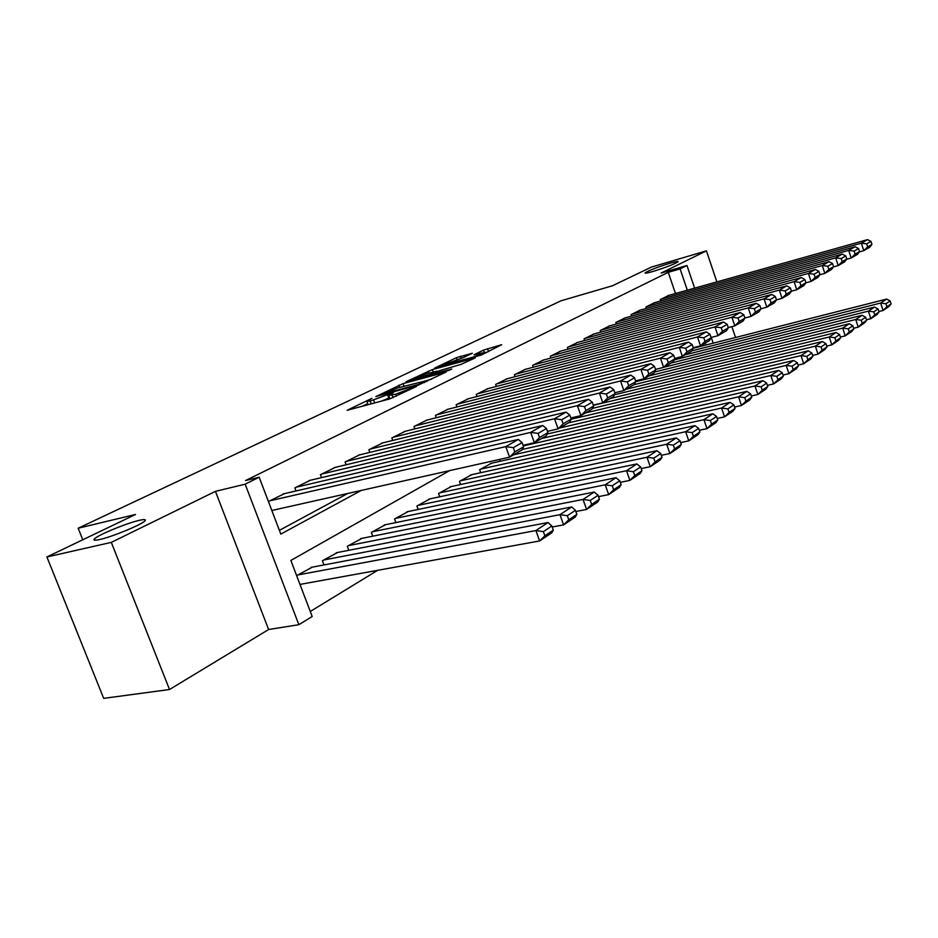 <?xml version="1.0" encoding="UTF-8"?>
<svg xmlns="http://www.w3.org/2000/svg" width="938" height="938" viewBox="0 0 938 938"><rect width="100%" height="100%" fill="white"/><g stroke="black" fill="none" stroke-linecap="round" stroke-linejoin="round"><path stroke-width="1.41" d="M371.882 398.345L347.154 410.293L389.833 398.873L416.46 386.433L395.672 394.183L388.695 395.426L393.538 392.494L370.17 401.054L366.91 401.312L371.882 398.345M653.012 271.457C666.039 267.377 674.41 264.153 678.115 261.749C678.409 261.081 675.7 261.573 669.99 263.226C657.104 267.26 648.803 270.472 645.086 272.864C644.746 273.544 647.384 273.075 653.012 271.457M99.698 539.538C112.279 536.817 141.931 524.553 144.921 520.871C146.305 519.347 144.429 519.171 139.293 520.344C126.7 523.146 97.845 535.035 94.421 538.893C92.979 540.417 94.738 540.628 99.698 539.538M472.342 353.239L456.396 357.683L434.54 368.177L481.405 354.998L501.713 344.68L483.469 350.132L473.971 354.763L485.181 352.313L472.541 357.308L442.29 365.234L463.395 357.53L472.342 353.239M675.466 293.512L668.266 272.337L680.109 268.889L686.968 265.501L694.612 288.142M46.9 556.973L111.305 542.375L169.52 689.512L103.696 698.364L46.9 556.973L135.518 514.47L78.171 528.223L561.1 300.77L612.491 285.75L651.312 267.131L706.431 250.845L661.184 273.017L686.968 265.501M169.52 689.512L268.62 629.515L215.447 491.36L111.305 542.375M215.447 491.36L245.158 484.172L259.169 477.231L280.814 534.097L361.212 490.445M668.266 272.337L245.568 480.549L259.169 477.231M403.047 383.607L375.845 396.598L418.219 385.131L446.218 371.987L403.047 383.607L403.985 386.175M406.06 381.707L432.383 369.595L475.203 357.941L461.097 364.354L439.711 370.627L432.758 374.039L451.788 369.009L449.138 370.299L406.189 382.059M735.533 337.492L731.886 326.623M716.867 281.904L706.431 250.845M284.484 493.634L268.409 501.502M310.431 480.244L294.849 487.877L296.021 490.961M335.452 467.335L320.433 474.698L321.535 477.63M359.582 454.883L345.09 461.988L346.134 464.779M382.856 442.865L368.88 449.736L369.865 452.386M405.345 431.269L391.838 437.905L392.776 440.426M427.06 420.06L414.021 426.473L414.901 428.889M448.059 409.238L435.455 415.44L436.287 417.738M468.367 398.756L456.173 404.759L456.97 406.963M488.018 388.613L476.223 394.429L476.985 396.54M507.059 378.8L495.627 384.428L496.354 386.456M525.491 369.291L514.423 374.743L515.114 376.689M543.372 360.063L532.643 365.363L533.3 367.227M560.701 351.129L550.301 356.264L550.923 358.046M577.515 342.452L567.42 347.435L568.029 349.159M593.848 334.034L584.046 338.876L584.62 340.529M609.7 325.861L600.179 330.563L600.73 332.158M625.095 317.912L615.844 322.484L616.383 324.02M640.056 310.197L631.075 314.64L631.591 316.129M654.607 302.693L645.872 307.019L646.364 308.45M279.395 530.345L347.728 493.47M271.961 510.823L273.192 510.178M660.739 300.981L660.27 299.597L668.759 295.4M310.267 611.47L377.651 570.327M300.148 584.855L301.344 584.151M312.342 567.138L296.643 575.662M323.973 564.934L322.391 560.748L337.621 552.47M348.807 550.301L347.318 546.315L361.998 538.33M372.761 536.184L371.342 532.409L385.506 524.694M395.871 522.583L394.535 518.984L408.194 511.538M418.184 509.463L416.918 506.028L430.108 498.828M439.734 496.788L438.538 493.505L451.295 486.552M460.581 484.536L459.444 481.405L471.767 474.675M480.737 472.705L479.658 469.704L491.582 463.184M500.247 461.25L499.591 459.421M572.368 418.958L571.934 417.715M636.257 381.555L635.976 380.746M78.171 528.223L82.767 539.772M449.63 470.618L290.85 560.443L312.19 616.489L298.859 624.685L245.158 484.172M268.62 629.515L298.859 624.685M711.262 337.422L713.208 343.167M687.32 290.194L680.109 268.889M705.88 345.032L705.224 343.12M367.028 401.628L368.036 404.712M381.438 401.124L388.86 398.087L387.699 394.957M389.551 397.747L388.86 398.087M388.813 395.742L389.845 398.873M367.766 403.621L362.303 406.248M431.515 379.198L426.52 380.547M380.98 394.335L418.36 384.498L426.438 380.699L397.595 387.922L380.98 394.335M437.237 371.518L438.667 371.131M426.391 373.91L413.459 379.034L430.143 374.555L437.096 371.143L426.391 373.91M488.323 351.656L485.321 352.711M299.972 584.409L539.62 540.956L535.891 530.556L297.838 574.959M310.877 567.42L548.05 522.525L551.849 525.972L543.36 531.623L544.861 535.786L553.326 530.111L551.849 525.972M553.326 530.111L551.732 532.831L539.62 540.956L544.861 535.786M543.36 531.623L535.891 530.556L548.05 522.525M283.018 493.974L518.362 439.43L505.793 446.617L509.58 457.181L514.833 451.905L523.592 446.805L522.091 442.619L513.321 447.672L514.833 451.905M271.832 510.483L509.58 457.181L522.103 449.877L523.592 446.805M269.64 500.869L505.793 446.617L513.321 447.672M522.091 442.619L518.362 439.43M552.212 526.992L563.597 524.87L559.963 514.669L323.657 560.009M336.214 552.752L571.629 506.966L575.428 510.295L567.291 515.712L568.745 519.793L576.87 514.352L575.428 510.295M576.87 514.352L575.217 517.072L563.597 524.87L568.745 519.793M567.291 515.712L559.963 514.669L571.629 506.966M575.85 511.503L586.59 509.44L583.049 499.426L348.537 545.611M360.638 538.6L594.246 492.04L598.045 495.252L590.236 500.446L591.644 504.456L599.441 499.227L598.045 495.252M599.441 499.227L597.741 501.959L586.59 509.44L591.644 504.456M590.236 500.446L583.049 499.426L594.246 492.04M598.526 496.624L608.668 494.619L605.221 484.805L372.527 531.729M384.205 524.963L615.973 477.712L619.76 480.807L612.256 485.79L613.64 489.73L621.132 484.712L619.76 480.807M621.132 484.712L619.373 487.432L608.668 494.619L613.64 489.73M612.256 485.79L605.221 484.805L615.973 477.712M620.288 482.32L629.879 480.397L626.514 470.747L395.672 518.327M406.94 511.796L636.843 463.935L640.631 466.925L633.42 471.72L634.768 475.578L641.967 470.759L640.631 466.925M641.967 470.759L640.173 473.479L629.879 480.397L634.768 475.578M633.42 471.72L626.514 470.747L636.843 463.935M309.036 480.573L542.727 425.489L530.674 432.383L534.355 442.736L539.514 437.554L547.909 432.676L546.455 428.56L538.037 433.415L539.514 437.554M523.052 445.316L534.355 442.736L546.362 435.736L547.909 432.676M296.15 487.209L530.674 432.383L538.037 433.415M546.455 428.56L542.727 425.489M334.104 467.652L566.083 412.122L554.522 418.735L558.11 428.889L563.175 423.8L571.23 419.122L569.812 415.088L561.745 419.743L563.175 423.8M547.44 431.363L558.11 428.889L569.624 422.17L571.23 419.122M321.687 474.053L554.522 418.735L561.745 419.743M569.812 415.088L566.083 412.122M358.281 455.2L588.513 399.283L577.409 405.638L580.915 415.593L585.898 410.598L593.625 406.107L592.241 402.144L584.503 406.623L585.898 410.598M570.832 417.973L580.915 415.593L591.972 409.144L593.625 406.107M346.31 461.367L577.409 405.638L584.503 406.623M592.241 402.144L588.513 399.283M381.614 443.182L610.063 386.96L599.394 393.057L602.806 402.824L607.707 397.923L615.14 393.608L613.792 389.716L606.347 394.019L607.707 397.923M593.285 405.11L602.806 402.824L613.44 396.633L615.14 393.608M370.053 449.138L599.394 393.057L606.347 394.019M613.792 389.716L610.063 386.96M641.205 468.566L650.269 466.702L646.986 457.24L418.02 505.394M428.901 499.086L656.928 450.686L660.704 453.57L653.763 458.19L655.076 461.977L662.005 457.334L660.704 453.57M662.005 457.334L660.176 460.054L650.269 466.702L655.076 461.977M653.763 458.19L646.986 457.24L656.928 450.686M404.137 431.574L630.793 375.094L620.534 380.969L623.852 390.56L628.683 385.741L635.823 381.59L634.51 377.768L627.346 381.907L628.683 385.741M614.847 392.741L623.852 390.56L634.076 384.592L635.823 381.59M392.975 437.319L620.534 380.969L627.346 381.907M634.51 377.768L630.793 375.094M661.313 455.34L669.884 453.535L666.684 444.237L439.605 492.896M450.123 486.799L676.251 437.929L680.015 440.731L673.343 445.163L674.621 448.892L681.293 444.424L680.015 440.731M681.293 444.424L679.429 447.145L669.884 453.535L674.621 448.892M673.343 445.163L666.684 444.237L676.251 437.929M425.899 420.353L650.738 363.686L640.865 369.338L644.101 378.753L648.85 374.016L655.732 370.018L654.443 366.277L647.56 370.252L648.85 374.016M635.577 380.851L644.101 378.753L653.95 373.019L655.732 370.018M415.112 425.922L640.865 369.338L647.56 370.252M654.443 366.277L650.738 363.686M680.66 442.595L688.785 440.86L685.655 431.726L460.464 480.807M470.642 474.921L694.87 425.641L698.622 428.349L692.197 432.629L693.44 436.287L699.865 431.984L698.622 428.349M699.865 431.984L697.966 434.693L688.785 440.86L693.44 436.287M692.197 432.629L685.655 431.726L694.87 425.641M446.934 409.519L669.943 352.688L660.434 358.14L663.6 367.391L668.266 362.736L674.903 358.879L673.648 355.197L667 359.031L668.266 362.736M655.521 369.396L663.6 367.391L673.074 361.857L674.903 358.879M436.498 414.889L660.434 358.14L667 359.031M673.648 355.197L669.943 352.688M699.291 430.308L706.994 428.643L703.934 419.661L480.643 469.129M490.492 463.431L712.821 413.799L716.562 416.425L710.359 420.552L711.579 424.14L717.769 419.99L716.562 416.425M717.769 419.99L715.846 422.698L706.994 428.643L711.579 424.14M710.359 420.552L703.934 419.661L712.821 413.799M467.276 399.037L688.457 342.1L679.288 347.353L682.383 356.44L686.979 351.856L693.37 348.15L692.138 344.527L685.737 348.221L686.979 351.856M674.727 358.363L682.383 356.44L691.517 351.105L693.37 348.15M457.193 404.231L679.288 347.353L685.737 348.221M692.138 344.527L688.457 342.1M717.253 418.465L724.546 416.859L721.557 408.03L513.684 454.789M522.302 449.454L730.127 402.367L733.856 404.923L727.865 408.898L729.061 412.427L735.04 408.429L733.856 404.923M735.04 408.429L733.094 411.125L724.546 416.859L729.061 412.427M727.865 408.898L721.557 408.03L730.127 402.367M734.571 407.045L741.489 405.486L738.558 396.809L523.275 445.925M541.683 438.468L746.836 391.345L750.541 393.819L744.772 397.665L745.933 401.136L751.701 397.278L750.541 393.819M751.701 397.278L749.732 399.951L741.489 405.486L745.933 401.136M744.772 397.665L738.558 396.809L746.836 391.345M751.279 396L757.845 394.511L754.973 385.975L547.241 434.001M559.623 428.009L762.981 380.699L766.663 383.103L761.081 386.808L762.231 390.22L767.8 386.491L766.663 383.103M767.8 386.491L765.807 389.164L757.845 394.511L762.231 390.22M761.081 386.808L754.973 385.975L762.981 380.699M767.413 385.342L773.639 383.912L770.837 375.505L568.381 422.897M571.172 419.251L778.563 370.404L782.233 372.738L776.84 376.326L777.965 379.691L783.347 376.079L782.233 372.738M783.347 376.079L781.342 378.741L773.639 383.912L777.965 379.691M776.84 376.326L770.837 375.505L778.563 370.404M782.995 375.036L788.917 373.664L786.173 365.398L585.488 412.919M592.382 408.393L793.642 360.462L797.288 362.725L792.071 366.195L793.173 369.502L798.379 366.019L797.288 362.725M798.379 366.019L796.362 368.657L788.917 373.664L793.173 369.502M792.071 366.195L786.173 365.398L793.642 360.462M798.062 365.07L803.69 363.745L800.993 355.608L593.355 405.333M610.204 398.509L808.228 350.835L811.851 353.04L806.809 356.393L807.888 359.653L812.918 356.276L811.851 353.04M812.918 356.276L810.889 358.914L803.69 363.745L807.888 359.653M806.809 356.393L800.993 355.608L808.228 350.835M812.636 355.42L817.983 354.154L815.345 346.134L614.496 394.746M626.08 389.258L822.345 341.514L825.944 343.66L821.067 346.908L822.122 350.12L826.999 346.849L825.944 343.66M826.999 346.849L824.959 349.475L817.983 354.154L822.122 350.12M821.067 346.908L815.345 346.134L822.345 341.514M826.741 346.087L831.83 344.867L829.239 336.976L633.842 384.732M635.776 381.684L836.016 332.498L839.604 334.585L834.867 337.727L835.91 340.881L840.624 337.727L839.604 334.585M840.624 337.727L838.584 340.33L831.83 344.867L835.91 340.881M834.867 337.727L829.239 336.976L836.016 332.498M840.401 337.035L845.232 335.863L842.699 328.089L649.026 375.88M654.536 372.023L849.265 323.751L852.83 325.779L848.245 328.828L849.265 331.946L853.838 328.875L852.83 325.779M853.838 328.875L851.786 331.466L845.232 335.863L849.265 331.946M848.245 328.828L842.699 328.089L849.265 323.751M853.639 328.265L858.235 327.139L855.737 319.483L663.787 367.274M671.01 363.065L862.116 315.274L865.645 317.255L861.201 320.21L862.198 323.282L866.642 320.304L865.645 317.255M866.642 320.304L864.578 322.883L858.235 327.139L862.198 323.282M861.201 320.21L855.737 319.483L862.116 315.274M866.466 319.764L870.839 318.686L868.389 311.135L674.293 359.875M685.162 354.822L874.568 307.054L878.085 308.989L873.77 311.85L874.755 314.875L879.058 311.991L878.085 308.989M879.058 311.991L876.995 314.547L870.839 318.686L874.755 314.875M873.77 311.85L868.389 311.135L874.568 307.054M878.906 311.522L883.057 310.478L880.665 303.044L691.658 350.882M693.323 348.221L886.656 299.081L890.15 300.957L885.964 303.748L886.926 306.726L891.1 303.924L890.15 300.957M891.1 303.924L889.036 306.468L883.057 310.478L886.926 306.726M885.964 303.748L880.665 303.044L886.656 299.081M486.974 388.883L706.302 331.888L697.462 336.953L700.487 345.876L705.013 341.385L711.18 337.797L709.972 334.245L703.805 337.809L705.013 341.385M693.229 347.728L700.487 345.876L709.292 340.74L711.18 337.797M477.208 393.925L697.462 336.953L703.805 337.809M709.972 334.245L706.302 331.888M506.039 379.058L723.526 322.027L714.99 326.916L717.957 335.698L722.412 331.266L728.357 327.819L727.185 324.325L721.228 327.761L722.412 331.266M711.063 337.469L717.957 335.698L726.458 330.739L728.357 327.819M496.589 383.935L714.99 326.916L721.228 327.761M727.185 324.325L723.526 322.027M524.518 369.549L740.152 312.518L731.91 317.232L734.817 325.873L739.203 321.511L744.948 318.17L743.799 314.734L738.054 318.052L739.203 321.511M728.275 327.561L734.817 325.873L743.025 321.077L744.948 318.17M515.349 374.262L731.91 317.232L738.054 318.052M743.799 314.734L740.152 312.518M542.422 360.321L756.227 303.326L748.254 307.875L751.092 316.376L755.43 312.084L760.976 308.86L759.85 305.483L754.293 308.684L755.43 312.084M744.889 317.994L751.092 316.376L759.03 311.744L760.976 308.86M533.534 364.894L748.254 307.875L754.293 308.684M759.85 305.483L756.227 303.326M559.787 351.375L771.763 294.438L764.06 298.835L766.838 307.195L771.106 302.974L776.465 299.855L775.363 296.537L769.992 299.632L771.106 302.974M760.941 308.754L766.838 307.195L774.507 302.728L776.465 299.855M551.169 355.807L764.06 298.835L769.992 299.632M775.363 296.537L771.763 294.438M576.624 342.698L786.783 285.832L779.337 290.1L782.058 298.331L786.255 294.169L791.449 291.155L790.371 287.872L785.176 290.874L786.255 294.169M776.453 299.82L782.058 298.331L789.479 294.004L791.449 291.155M568.264 347.001L779.337 290.1L785.176 290.874M790.371 287.872L786.783 285.832M592.98 334.268L801.322 277.519L794.111 281.646L796.784 289.736L800.923 285.644L805.953 282.725L804.886 279.501L799.856 282.408L800.923 285.644M791.438 291.179L796.784 289.736L803.96 285.551L805.953 282.725M584.866 338.454L794.111 281.646L799.856 282.408M804.886 279.501L801.322 277.519M608.856 326.084L815.403 269.464L808.415 273.45L811.03 281.435L815.122 277.39L819.988 274.564L818.944 271.399L814.078 274.201L815.122 277.39M805.883 282.819L811.03 281.435L817.995 277.378L819.988 274.564M600.977 330.153L808.415 273.45L814.078 274.201M818.944 271.399L815.403 269.464M624.274 318.146L829.04 261.655L822.274 265.524L824.842 273.38L828.875 269.405L833.589 266.662L832.569 263.543L827.844 266.263L828.875 269.405M819.871 274.728L824.842 273.38L831.584 269.452L833.589 266.662M616.618 322.086L822.274 265.524L827.844 266.263M832.569 263.543L829.04 261.655M639.27 310.419L842.265 254.092L835.699 257.844L838.22 265.583L842.195 261.655L846.768 259.005L845.771 255.922L841.198 258.56L842.195 261.655M833.425 266.896L838.22 265.583L844.751 261.772L846.768 259.005M631.825 314.253L835.699 257.844L841.198 258.56M845.771 255.922L842.265 254.092M653.845 302.915L855.081 246.753L848.726 250.387L851.188 258.02L855.116 254.151L859.548 251.583L858.563 248.547L854.131 251.103L855.116 254.151M846.557 259.298L851.188 258.02L857.531 254.327L859.548 251.583M646.599 306.644L848.726 250.387L854.131 251.103M858.563 248.547L855.081 246.753M668.008 295.611L867.521 239.636L861.354 243.165L863.769 250.681L867.65 246.87L871.941 244.372L870.98 241.383L866.677 243.868L867.65 246.87M859.29 251.923L863.769 250.681L869.925 247.093L871.941 244.372M660.973 299.234L861.354 243.165L866.677 243.868M870.98 241.383L867.521 239.636M412.826 388.25L412.603 387.64M390.7 394.206L390.478 393.62M371.202 403.856L370.17 401.054M374.708 402.918L373.676 400.104M393.057 397.771L392.096 395.144M396.422 396.211L395.672 394.183M410.07 389.587L409.847 388.977M399.635 387.359L398.826 385.155M424.504 382.587L424.281 381.977M429.018 373.183L428.267 371.108M433.262 372.011L432.383 369.595M430.448 375.411L430.143 374.555M484.207 352.184L483.469 350.132M488.557 351.539L487.526 348.643M457.099 359.641L456.396 357.683M461.203 358.422L460.406 356.217M94.961 540.229L94.421 538.893M426.731 381.508L426.438 380.699M432.993 374.719L432.781 374.133M413.799 379.972L413.541 379.269M437.319 371.776L437.096 371.143M442.607 366.125L442.361 365.445M485.438 353.051L485.181 352.313"/></g></svg>
